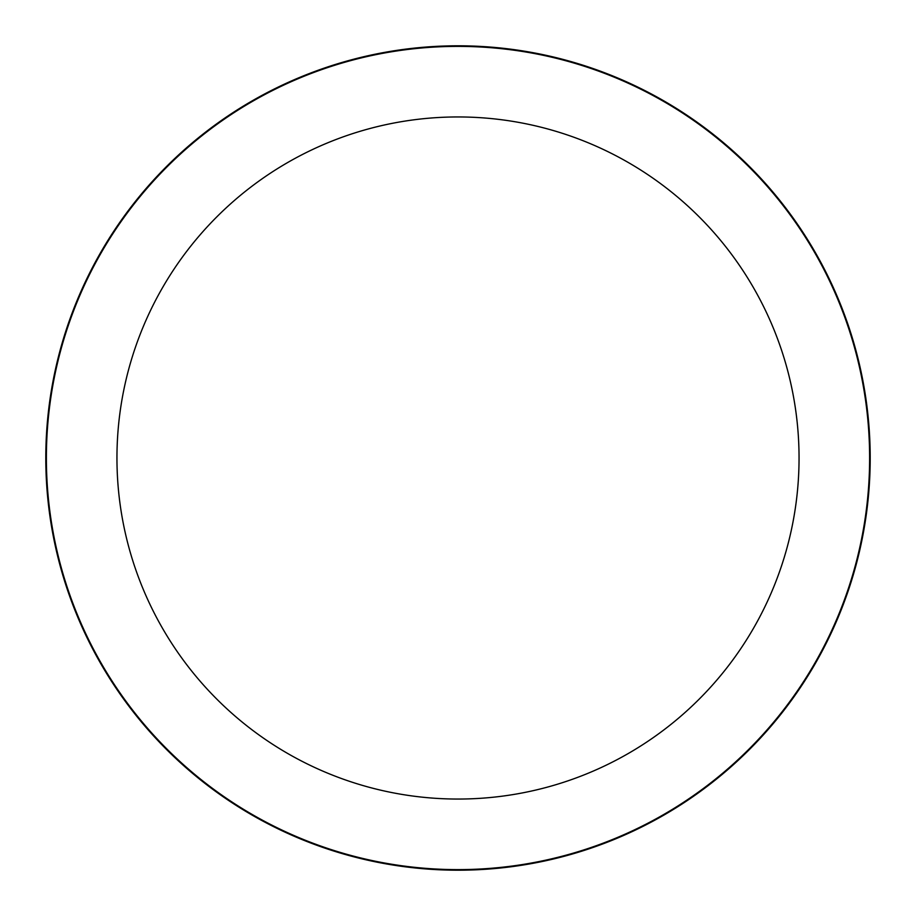 <?xml version="1.0" encoding="UTF-8"?>
<svg xmlns="http://www.w3.org/2000/svg" width="916" height="916" viewBox="0 0 916 916"><rect width="100%" height="100%" fill="white"/><g stroke="black" fill="none" stroke-linecap="round" stroke-linejoin="round"><path stroke-width="1.37" d="M458 45.8A412.2 412.2 0 0 1 870.2 458A412.2 412.2 0 0 1 458 870.2A412.2 412.2 0 0 1 45.8 458A412.2 412.2 0 0 1 458 45.8A412.2 412.2 0 0 1 870.2 458A412.2 412.2 0 0 1 458 870.2A412.2 412.2 0 0 1 45.8 458A412.2 412.2 0 0 1 458 45.8M458 46.384A411.616 411.616 0 0 1 869.616 458A411.616 411.616 0 0 1 458 869.616A411.616 411.616 0 0 1 46.384 458A411.616 411.616 0 0 1 458 46.384M458 116.95A341.05 341.05 0 0 1 799.05 458A341.05 341.05 0 0 1 458 799.05A341.05 341.05 0 0 1 116.95 458A341.05 341.05 0 0 1 458 116.95"/></g></svg>
